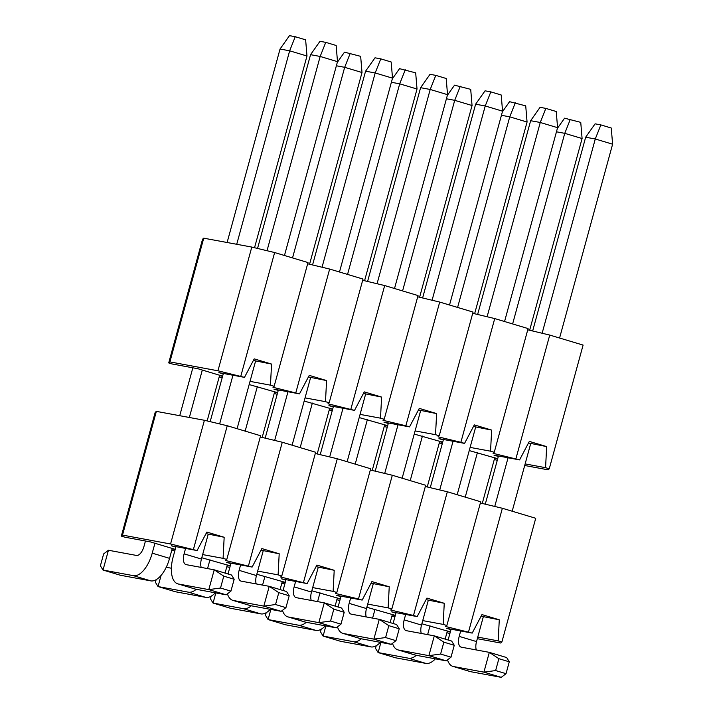 <?xml version="1.0" encoding="UTF-8"?>
<svg xmlns="http://www.w3.org/2000/svg" width="713" height="713" viewBox="0 0 713 713"><rect width="100%" height="100%" fill="white"/><g stroke="black" fill="none" stroke-linecap="round" stroke-linejoin="round"><path stroke-width="1.07" d="M420.599 87.69L430.028 74.312L435.795 75.373L446.195 78.492L447.541 94.669L430.206 89.464L420.599 87.69L367.587 281.466M377.061 283.729L430.206 89.464L435.795 75.373M394.512 288.507L447.541 94.669M333.39 406.463L320.208 454.662M362.685 280.289L384.681 285.556L418.041 295.565L384.191 419.28L380.51 418.174L381.598 397.079L364.263 391.883L354.521 410.376L328.934 405.644L333.265 406.936M286.011 579.66L283.177 590.034A25.677 12.166 -73.3 0 0 283.052 590.48M315.298 453.486L337.294 458.753L370.662 468.762L336.812 592.476L333.131 591.371L334.21 570.275L316.884 565.079L307.134 583.573L281.546 578.84L285.877 580.141M530.641 120.702L540.071 107.324L545.837 108.394L556.238 111.513L557.584 127.68L540.258 122.476L530.641 120.702L477.63 314.478M487.113 316.75L540.258 122.476L545.837 108.394M504.554 321.518L557.584 127.68M443.433 439.475L430.251 487.674M472.728 313.301L494.724 318.568L528.083 328.577L494.243 452.292L490.553 451.186L491.64 430.091L474.305 424.895L464.564 443.388L438.976 438.655L443.308 439.957M396.054 612.681L393.219 623.046A25.677 12.166 -73.3 0 0 393.095 623.492M425.34 486.498L447.345 491.765L480.705 501.774L446.855 625.488L443.174 624.383L444.252 603.287L426.927 598.091L417.176 616.585L391.589 611.852L395.929 613.153M222.616 376.143L197.982 368.755L172.394 364.022L168.714 362.917L169.899 361.892L217.946 370.787L244.479 377.364L254.22 358.871L271.555 364.067L270.468 385.163L274.149 386.268L272.972 387.293L299.496 393.87L309.246 375.377L326.572 380.573L325.493 401.669L329.174 402.774L327.989 403.799L354.521 410.376M277.633 392.658L249.158 384.557M332.659 409.164L304.184 401.062M387.676 425.67L359.2 417.568M442.702 442.176L414.226 434.074M497.719 458.682L469.252 450.58M409.538 426.882L405.857 425.777L439.698 302.062L473.058 312.071L439.217 435.786L435.536 434.68L436.614 413.585L419.289 408.389L409.538 426.882L383.95 422.149L388.282 423.442L375.225 471.168M384.681 285.556L350.832 409.271M464.564 443.388L460.883 442.283L494.724 318.568M307.659 263.783L329.656 269.051L363.015 279.059L329.174 402.774M329.656 269.051L295.815 392.765M168.714 362.917L202.563 239.203L203.74 238.178L251.796 247.072L274.639 252.545L307.998 262.553L274.149 386.268M274.639 252.545L240.789 376.259M222.572 376.295L219.515 375.733M222.18 377.738L219.167 377.017M277.589 392.801L274.541 392.239M277.197 394.244L274.184 393.531M332.614 409.307L329.558 408.745M332.222 410.759L329.21 410.037M387.64 425.813L384.583 425.251M387.239 427.265L384.227 426.543M442.657 442.318L439.6 441.757M442.265 443.771L439.253 443.049M497.683 458.833L494.626 458.263M497.282 460.277L494.269 459.555M524.706 465.5L548.074 469.822L549.26 468.798L545.579 467.692L546.657 446.596L529.331 441.4L519.581 459.894L493.057 453.316L494.243 452.292M525.142 463.913L545.579 467.692M519.581 459.894L493.993 455.161L498.325 456.463L485.277 504.18M470.117 447.407L490.553 451.186M439.217 435.786L438.032 436.811L460.883 442.283M415.091 430.902L435.536 434.68M384.191 419.28L383.015 420.305L405.857 425.777M360.074 414.387L380.51 418.174M305.048 397.881L325.493 401.669M299.496 393.87L273.908 389.138L278.239 390.43L265.183 438.156M250.031 381.375L270.468 385.163M244.479 377.364L218.891 372.623L223.222 373.924L210.166 421.65M417.702 296.795L439.698 302.062M527.745 329.807L549.741 335.074L515.9 458.789M549.26 468.798L583.1 345.083L549.741 335.074M223.347 373.452L223.222 373.924M278.373 389.958L278.239 390.43M388.416 422.969L388.282 423.442M498.458 455.981L498.325 456.463M203.74 238.178L169.899 361.892M251.796 247.072L217.946 370.787M528.493 442.987L546.657 446.596M473.477 426.481L491.64 430.091M418.451 409.975L436.614 413.585M363.434 393.469L381.598 397.079M308.408 376.963L326.572 380.573M253.382 360.457L271.555 364.067M570.347 119.249L564.758 133.34L582.093 138.536L580.747 122.369L564.58 118.18L557.388 128.385M556.452 131.798L564.758 133.34L512.62 323.943M582.093 138.536L529.643 330.262M310.556 54.678L319.985 41.301L325.752 42.361L336.153 45.48L337.499 61.657L320.164 56.452L310.556 54.678L257.545 248.454M325.752 42.361L320.164 56.452L267.019 250.718M284.469 255.495L337.499 61.657M460.304 86.237L454.716 100.328L472.051 105.524L470.705 89.357L454.537 85.168L447.345 95.373M446.409 98.786L454.716 100.328L402.578 290.931M472.051 105.524L419.601 297.25M350.261 53.225L344.673 67.316L362.008 72.512L360.662 56.345L344.495 52.156L337.302 62.361M336.367 65.774L344.673 67.316L292.535 257.91M362.008 72.512L309.558 264.238M475.624 104.196L485.054 90.818L490.82 91.879L501.212 94.998L502.558 111.175L485.232 105.97L475.624 104.196L422.613 297.972M490.82 91.879L485.232 105.97L432.087 300.235M449.529 305.012L502.558 111.175M365.582 71.184L375.011 57.806L380.778 58.867L391.17 61.986L392.515 78.163L375.19 72.958L365.582 71.184L312.57 264.96M380.778 58.867L375.19 72.958L322.044 267.223M339.486 272.001L392.515 78.163M515.33 102.743L509.742 116.834L527.067 122.03L525.722 105.863L509.563 101.674L502.371 111.879M501.435 115.292L509.742 116.834L457.603 307.437M527.067 122.03L474.617 313.756M405.287 69.731L399.699 83.822L417.025 89.018L415.679 72.851L399.521 68.662L392.328 78.867M391.392 82.28L399.699 83.822L347.552 274.416M417.025 89.018L364.575 280.744M295.244 36.72L289.478 35.65L280.049 49.028L289.656 50.81L306.982 56.006L305.636 39.839L295.244 36.72L289.656 50.81L236.725 244.283M306.982 56.006L254.532 247.732M227.117 242.509L280.049 49.028M585.667 137.208L595.097 123.83L600.863 124.9L611.255 128.019L612.61 144.186L595.275 138.99L585.667 137.208L532.656 330.984M600.863 124.9L595.275 138.99L542.13 333.256M559.58 338.024L612.61 144.186M494.751 506.453L508.066 457.764M512.192 511.221L530.686 443.646M219.649 375.261L207.153 420.928M202.314 370.056L189.346 417.479M179.729 415.706L192.84 367.81M329.691 408.273L317.196 453.94M312.356 403.068L300.173 447.621M439.734 441.285L427.239 486.952M422.408 436.089L410.216 480.633M274.665 440.429L287.981 391.74M292.107 445.197L310.601 377.614M384.708 473.441L398.023 424.752M402.15 478.209L420.643 410.626M274.665 391.767L262.179 437.434M257.34 386.562L245.156 431.115M384.708 424.779L372.222 470.446M367.382 419.574L355.199 464.127M219.64 423.923L232.964 375.234M237.09 428.691L255.575 361.108M494.76 457.791L482.264 503.458M477.425 452.595L465.241 497.139M451.079 629.187L448.236 639.552A25.677 12.166 -73.3 0 0 448.12 639.998M480.366 503.004L502.362 508.271L535.721 518.28L501.881 641.994L498.2 640.889L499.278 619.793L481.952 614.597L472.202 633.091L446.614 628.358L450.946 629.659M175.229 549.349L150.603 541.96L125.016 537.219L121.335 536.114L122.511 535.089L170.567 543.983L197.091 550.561L206.841 532.067L224.167 537.263L223.089 558.359L226.77 559.464L225.584 560.489L252.117 567.067L261.858 548.573L279.193 553.769L278.106 574.865L281.795 575.97L280.61 576.995L307.134 583.573M285.271 582.361L256.805 574.259M395.314 615.372L366.847 607.271M230.985 563.154L228.151 573.528A25.677 12.166 -73.3 0 0 228.035 573.974M252.117 567.067L226.529 562.334L230.86 563.635M341.037 596.175L338.194 606.54A25.677 12.166 -73.3 0 0 338.078 606.986M370.323 469.992L392.319 475.259L425.679 485.268L391.838 608.982L388.148 607.877L389.236 586.781L371.91 581.585L362.159 600.079L336.572 595.346L340.903 596.647M450.34 631.878L421.864 623.777M340.297 598.867L311.822 590.765M230.254 565.855L201.779 557.753M362.159 600.079L358.479 598.973L392.319 475.259M337.294 458.753L303.453 582.468M417.176 616.585L413.495 615.479L447.345 491.765M260.281 436.98L282.277 442.247L315.636 452.256L281.795 575.97M282.277 442.247L248.436 565.962M121.335 536.114L155.176 412.408L156.361 411.374L204.408 420.269L227.251 425.741L260.61 435.75L226.77 559.464M227.251 425.741L193.41 549.456M175.193 549.491L172.136 548.93M174.792 550.944L171.78 550.222M230.21 566.006L227.153 565.436M229.818 567.45L226.805 566.728M285.236 582.512L282.179 581.942M284.835 583.956L281.822 583.234M340.253 599.018L337.204 598.448M339.86 600.462L336.848 599.74M395.278 615.524L392.221 614.954M394.877 616.968L391.874 616.246M450.295 632.03L447.247 631.46M449.903 633.474L446.891 632.752M477.318 638.696L500.695 643.019L501.881 641.994M477.755 637.11L498.2 640.889M472.202 633.091L445.678 626.513L446.855 625.488M422.738 620.604L443.174 624.383M391.838 608.982L390.653 610.007L413.495 615.479M367.712 604.098L388.148 607.877M336.812 592.476L335.636 593.501L358.479 598.973M312.695 587.592L333.131 591.371M257.669 571.086L278.106 574.865M202.652 554.58L223.089 558.359M197.091 550.561L171.503 545.828L175.835 547.129L173.134 557.022A25.677 12.166 -73.3 0 0 177.769 583.84A25.677 12.166 -73.3 0 0 178.375 583.992L208.802 589.615L214.221 569.821L186.191 564.643A10.267 4.866 106.7 0 1 185.95 564.58A10.267 4.866 106.7 0 1 184.097 553.849L185.576 548.431M502.362 508.271L468.521 631.985M175.968 546.648L175.835 547.129M156.361 411.374L122.511 535.089M204.408 420.269L170.567 543.983M481.115 616.184L499.278 619.793M426.089 599.678L444.252 603.287M371.072 583.172L389.236 586.781M316.046 566.666L334.21 570.275M261.029 550.16L279.193 553.769M206.004 533.654L224.167 537.263M227.287 564.963L225.067 573.083M209.961 559.767L207.545 568.591M215.299 592.815A25.677 12.166 106.7 0 1 205.799 597.378L175.371 591.745L158.036 586.549L161.093 575.382M166.236 567.272L171.378 568.225M196.235 589.286A25.677 12.166 106.7 0 1 188.464 592.182L158.036 586.549L155.416 582.307L156.129 579.705M337.329 597.975L335.11 606.095M320.003 592.779L317.588 601.603M325.342 625.827A25.677 12.166 106.7 0 1 315.841 630.39L285.414 624.757L268.088 619.561L270.86 609.419M306.278 622.297A25.677 12.166 106.7 0 1 298.515 625.194L268.088 619.561L265.459 615.319L266.172 612.717M201.209 567.414A10.267 4.866 106.7 0 1 201.422 559.054L208.196 534.304M177.769 583.84L195.095 589.036A25.677 12.166 -73.3 0 0 195.701 589.188L226.128 594.82L208.802 589.615L220.522 588.029L230.923 591.148L234.167 579.268L223.775 576.149L220.522 588.029M223.775 576.149L214.221 569.821L231.547 575.026L234.167 579.268M226.128 594.82L230.923 591.148M447.372 630.987L445.153 639.106M430.046 625.791L427.631 634.615M435.385 658.839A25.677 12.166 106.7 0 1 425.884 663.402L395.457 657.778L378.131 652.573L380.902 642.431M416.321 655.309A25.677 12.166 106.7 0 1 408.558 658.206L378.131 652.573L375.501 648.331L376.214 645.737M385.59 637.547L373.87 639.142L379.28 619.347L396.615 624.543L399.235 628.786L388.835 625.666L385.59 637.547L395.982 640.666L399.235 628.786M391.196 644.338L373.87 639.142L343.443 633.509L360.769 638.705L391.196 644.338L395.982 640.666M388.835 625.666L379.28 619.347L351.259 614.16A10.267 4.866 106.7 0 1 351.01 614.098A10.267 4.866 106.7 0 1 349.156 603.367L350.644 597.949M337.463 626.843A25.677 12.166 -73.3 0 0 342.828 633.358L360.163 638.563A25.677 12.166 -73.3 0 0 360.769 638.705M342.828 633.358A25.677 12.166 -73.3 0 0 343.443 633.509M366.277 616.941A10.267 4.866 106.7 0 1 366.491 608.572L373.255 583.831M275.548 604.535L263.828 606.121L269.238 586.336L286.573 591.532L289.193 595.774L278.792 592.655L275.548 604.535L285.94 607.654L289.193 595.774M281.154 611.326L263.828 606.121L233.401 600.498L250.726 605.693L281.154 611.326L285.94 607.654M278.792 592.655L269.238 586.336L241.217 581.148A10.267 4.866 106.7 0 1 240.967 581.086A10.267 4.866 106.7 0 1 239.113 570.355L240.602 564.937M227.42 593.831A25.677 12.166 -73.3 0 0 232.786 600.346L250.12 605.542A25.677 12.166 -73.3 0 0 250.726 605.693M232.786 600.346A25.677 12.166 -73.3 0 0 233.401 600.498M256.234 583.92A10.267 4.866 106.7 0 1 256.448 575.56L263.213 550.819M321.189 629.231L320.485 631.825L323.105 636.067L325.877 625.925M340.44 641.272L323.105 636.067L353.532 641.7L370.867 646.896L340.44 641.272M380.359 642.333A25.677 12.166 106.7 0 1 370.867 646.896M361.304 638.803A25.677 12.166 106.7 0 1 353.532 641.7M375.02 609.285L372.605 618.109M392.355 614.481L390.127 622.601M211.146 596.211L210.442 598.813L213.062 603.055L215.834 592.913M230.388 608.251L213.062 603.055L243.489 608.688L260.815 613.884L230.388 608.251M270.316 609.321A25.677 12.166 106.7 0 1 260.815 613.884M251.261 605.792A25.677 12.166 106.7 0 1 243.489 608.688M264.978 576.273L262.562 585.097M282.312 581.469L280.084 589.589M108.438 550.249L103.643 553.921L100.39 565.792L103.02 570.043L108.438 550.249L136.459 555.436A10.267 4.866 -73.3 0 0 143.973 546.425L145.452 541.007M120.345 575.239L103.02 570.043L133.447 575.676L150.773 580.872L120.345 575.239M172.261 548.457L169.56 558.35A25.677 12.166 106.7 0 1 150.773 580.872M154.935 543.261L152.226 553.154A25.677 12.166 106.7 0 1 133.447 575.676M495.633 670.559L483.913 672.154L489.323 652.359L506.658 657.555L509.278 661.807L498.877 658.687L495.633 670.559L506.034 673.678L509.278 661.807M501.239 677.35L483.913 672.154L453.486 666.521L470.812 671.717L501.239 677.35L506.034 673.678M498.877 658.687L489.323 652.359L461.302 647.172A10.267 4.866 106.7 0 1 461.053 647.11A10.267 4.866 106.7 0 1 459.199 636.388L460.687 630.96M447.506 659.855A25.677 12.166 -73.3 0 0 452.871 666.37L470.206 671.575A25.677 12.166 -73.3 0 0 470.812 671.717M452.871 666.37A25.677 12.166 -73.3 0 0 453.486 666.521M476.32 649.953A10.267 4.866 106.7 0 1 476.534 641.584L483.298 616.843M440.607 654.053L428.887 655.648L434.306 635.853L451.632 641.049L454.261 645.292L443.86 642.172L440.607 654.053L451.008 657.172L454.261 645.292M446.222 660.844L428.887 655.648L398.46 650.015L415.795 655.211L446.222 660.844L451.008 657.172M443.86 642.172L434.306 635.853L406.276 630.666A10.267 4.866 106.7 0 1 406.036 630.604A10.267 4.866 106.7 0 1 404.182 619.882L405.661 614.454M392.489 643.349A25.677 12.166 -73.3 0 0 397.854 649.864L415.18 655.069A25.677 12.166 -73.3 0 0 415.795 655.211M397.854 649.864A25.677 12.166 -73.3 0 0 398.46 650.015M421.303 633.447A10.267 4.866 106.7 0 1 421.508 625.078L428.281 600.337M457.176 494.715L475.66 427.132M439.725 489.947L453.049 441.258M330.565 621.041L318.845 622.636L324.263 602.841L341.589 608.037L344.21 612.28L333.818 609.16L330.565 621.041L340.966 624.16L344.21 612.28M336.171 627.832L318.845 622.636L288.417 617.003L305.743 622.199L336.171 627.832L340.966 624.16M333.818 609.16L324.263 602.841L296.234 597.654A10.267 4.866 106.7 0 1 295.993 597.592A10.267 4.866 106.7 0 1 294.139 586.861L295.619 581.443M282.437 610.337A25.677 12.166 -73.3 0 0 287.811 616.852L305.137 622.057A25.677 12.166 -73.3 0 0 305.743 622.199M287.811 616.852A25.677 12.166 -73.3 0 0 288.417 617.003M311.251 600.435A10.267 4.866 106.7 0 1 311.465 592.066L318.239 567.325M347.133 461.703L365.617 394.12M329.682 456.935L343.006 408.246M188.464 592.182L205.799 597.378M298.515 625.194L315.841 630.39M184.097 553.849L201.422 559.054M178.375 583.992L195.701 589.188M408.558 658.206L425.884 663.402M349.156 603.367L366.491 608.572M239.113 570.355L256.448 575.56M152.226 553.154L169.56 558.35M459.199 636.388L476.534 641.584M404.182 619.882L421.508 625.078M294.139 586.861L311.465 592.066"/></g></svg>
